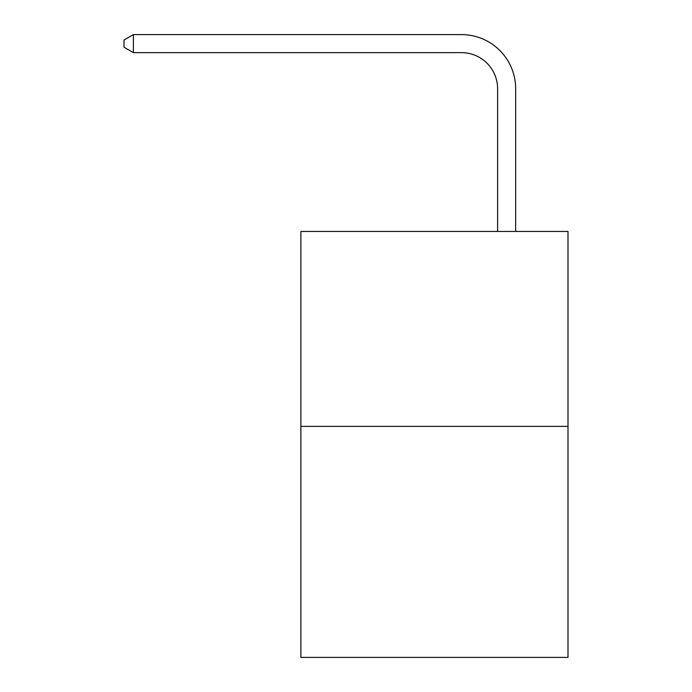 <?xml version="1.0" encoding="UTF-8"?>
<svg xmlns="http://www.w3.org/2000/svg" width="692" height="692" viewBox="0 0 692 692"><rect width="100%" height="100%" fill="white"/><g stroke="black" fill="none" stroke-linecap="round" stroke-linejoin="round"><path stroke-width="1.04" d="M567.994 426.384L567.994 231.465L300.882 231.465L300.882 657.4L567.994 657.4L567.994 426.384L300.882 426.384M497.6 231.465L497.6 88.74A36.096 36.096 0 0 0 461.503 52.644L133.392 52.644L124.006 47.238L124.006 40.015L133.392 34.6L461.503 34.6A54.14 54.14 0 0 1 515.652 88.74L515.652 231.465M497.6 88.74A36.096 36.096 0 0 0 461.503 52.644A36.096 36.096 0 0 1 497.6 88.74A36.096 36.096 0 0 0 461.503 52.644A36.096 36.096 0 0 1 497.6 88.74A36.096 36.096 0 0 0 461.503 52.644A36.096 36.096 0 0 1 497.6 88.74A36.096 36.096 0 0 0 461.503 52.644A36.096 36.096 0 0 1 497.6 88.74A36.096 36.096 0 0 0 461.503 52.644A36.096 36.096 0 0 1 497.6 88.74A36.096 36.096 0 0 0 461.503 52.644A36.096 36.096 0 0 1 497.6 88.74A36.096 36.096 0 0 0 461.503 52.644A36.096 36.096 0 0 1 497.6 88.74A36.096 36.096 0 0 0 461.503 52.644A36.096 36.096 0 0 1 497.6 88.74A36.096 36.096 0 0 0 461.503 52.644A36.096 36.096 0 0 1 497.6 88.74A36.096 36.096 0 0 0 461.503 52.644A36.096 36.096 0 0 1 497.6 88.74A36.096 36.096 0 0 0 461.503 52.644A36.096 36.096 0 0 1 497.6 88.74A36.096 36.096 0 0 0 461.503 52.644A36.096 36.096 0 0 1 497.6 88.74A36.096 36.096 0 0 0 461.503 52.644A36.096 36.096 0 0 1 497.6 88.74A36.096 36.096 0 0 0 461.503 52.644A36.096 36.096 0 0 1 497.6 88.74A36.096 36.096 0 0 0 461.503 52.644A36.096 36.096 0 0 1 497.6 88.74A36.096 36.096 0 0 0 461.503 52.644A36.096 36.096 0 0 1 497.6 88.74A36.096 36.096 0 0 0 461.503 52.644A36.096 36.096 0 0 1 497.6 88.74A36.096 36.096 0 0 0 461.503 52.644A36.096 36.096 0 0 1 497.6 88.74A36.096 36.096 0 0 0 461.503 52.644A36.096 36.096 0 0 1 497.6 88.74A36.096 36.096 0 0 0 461.503 52.644A36.096 36.096 0 0 1 497.6 88.74A36.096 36.096 0 0 0 461.503 52.644A36.096 36.096 0 0 1 497.6 88.74A36.096 36.096 0 0 0 461.503 52.644M133.392 52.644L133.392 34.6L461.503 34.6"/></g></svg>
